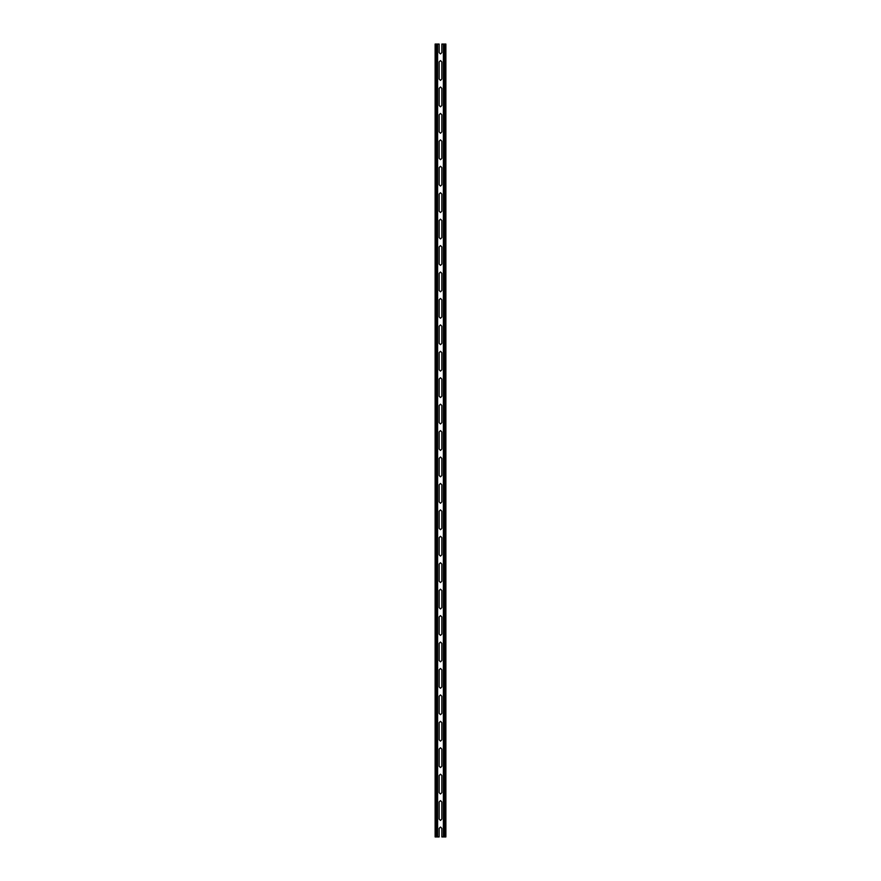 <?xml version="1.0" encoding="UTF-8"?>
<svg xmlns="http://www.w3.org/2000/svg" width="881" height="881" viewBox="0 0 881 881"><rect width="100%" height="100%" fill="white"/><g stroke="black" fill="none" stroke-linecap="round" stroke-linejoin="round"><path stroke-width="1.32" d="M439.156 696.232L440.5 694.889L441.844 696.232L441.844 713.368L440.5 714.711L439.156 713.368L439.156 696.232M439.156 749.092L440.5 747.749L441.844 749.092L441.844 766.228L440.5 767.571L439.156 766.228L439.156 749.092M439.156 801.952L440.5 800.609L441.844 801.952L441.844 819.088L440.5 820.431L439.156 819.088L439.156 801.952M445.268 44.05L441.844 44.05L441.844 52.618L440.5 53.961L439.156 52.618L439.156 44.05L435.126 44.05L435.126 836.95L439.156 836.95L439.156 828.382L440.5 827.039L441.844 828.382L441.844 836.95L445.874 836.95L445.874 44.05L445.268 44.05L445.268 836.95M439.156 775.522L440.5 774.179L441.844 775.522L441.844 792.658L440.5 794.001L439.156 792.658L439.156 775.522M439.156 722.662L440.5 721.319L441.844 722.662L441.844 739.798L440.5 741.141L439.156 739.798L439.156 722.662M439.156 669.802L440.5 668.459L441.844 669.802L441.844 686.938L440.5 688.281L439.156 686.938L439.156 669.802M441.844 79.048L440.5 80.391L439.156 79.048L439.156 61.912L440.5 60.569L441.844 61.912L441.844 79.048M441.844 131.908L440.5 133.251L439.156 131.908L439.156 114.772L440.5 113.429L441.844 114.772L441.844 131.908M441.844 184.768L440.5 186.111L439.156 184.768L439.156 167.632L440.5 166.289L441.844 167.632L441.844 184.768M441.844 237.628L440.5 238.971L439.156 237.628L439.156 220.492L440.5 219.149L441.844 220.492L441.844 237.628M441.844 290.488L440.5 291.831L439.156 290.488L439.156 273.352L440.5 272.009L441.844 273.352L441.844 290.488M441.844 343.348L440.5 344.691L439.156 343.348L439.156 326.212L440.5 324.869L441.844 326.212L441.844 343.348M441.844 316.918L440.5 318.261L439.156 316.918L439.156 299.782L440.5 298.439L441.844 299.782L441.844 316.918M441.844 264.058L440.5 265.401L439.156 264.058L439.156 246.922L440.5 245.579L441.844 246.922L441.844 264.058M441.844 211.198L440.5 212.541L439.156 211.198L439.156 194.062L440.5 192.719L441.844 194.062L441.844 211.198M441.844 158.338L440.5 159.681L439.156 158.338L439.156 141.202L440.5 139.859L441.844 141.202L441.844 158.338M441.844 105.478L440.5 106.821L439.156 105.478L439.156 88.342L440.5 86.999L441.844 88.342L441.844 105.478M441.844 369.778L440.5 371.121L439.156 369.778L439.156 352.642L440.5 351.299L441.844 352.642L441.844 369.778M441.844 422.638L440.5 423.981L439.156 422.638L439.156 405.502L440.5 404.159L441.844 405.502L441.844 422.638M441.844 475.498L440.5 476.841L439.156 475.498L439.156 458.362L440.5 457.019L441.844 458.362L441.844 475.498M441.844 528.358L440.5 529.701L439.156 528.358L439.156 511.222L440.5 509.879L441.844 511.222L441.844 528.358M441.844 581.218L440.5 582.561L439.156 581.218L439.156 564.082L440.5 562.739L441.844 564.082L441.844 581.218M441.844 634.078L440.5 635.421L439.156 634.078L439.156 616.942L440.5 615.599L441.844 616.942L441.844 634.078M441.844 660.508L440.5 661.851L439.156 660.508L439.156 643.372L440.5 642.029L441.844 643.372L441.844 660.508M441.844 607.648L440.5 608.991L439.156 607.648L439.156 590.512L440.5 589.169L441.844 590.512L441.844 607.648M441.844 554.788L440.5 556.131L439.156 554.788L439.156 537.652L440.5 536.309L441.844 537.652L441.844 554.788M441.844 501.928L440.5 503.271L439.156 501.928L439.156 484.792L440.5 483.449L441.844 484.792L441.844 501.928M441.844 449.068L440.5 450.411L439.156 449.068L439.156 431.932L440.5 430.589L441.844 431.932L441.844 449.068M441.844 396.208L440.5 397.551L439.156 396.208L439.156 379.072L440.5 377.729L441.844 379.072L441.844 396.208M437.615 44.05L437.615 836.95M443.385 44.05L443.385 836.95M435.732 44.05L435.732 836.95M437.009 44.05L437.009 836.95M443.991 44.05L443.991 836.95"/></g></svg>
